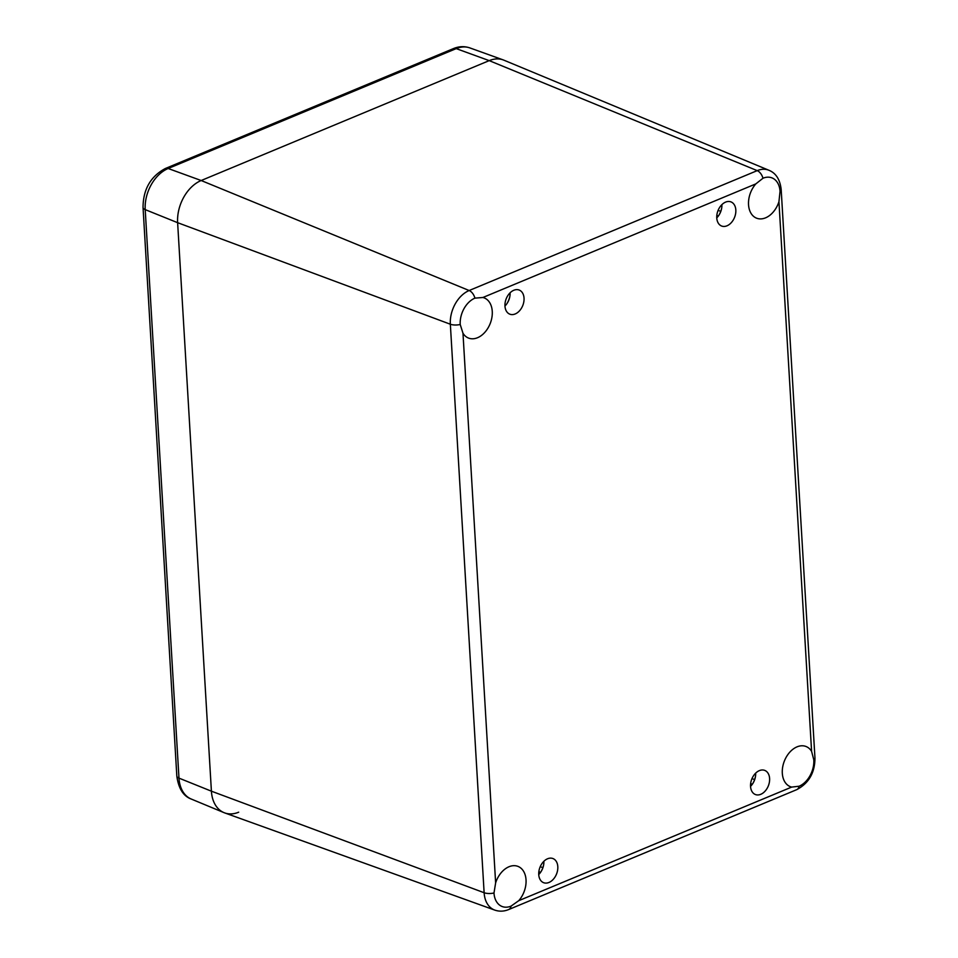 <?xml version="1.0" encoding="UTF-8"?>
<svg xmlns="http://www.w3.org/2000/svg" width="958" height="958" viewBox="0 0 958 958"><rect width="100%" height="100%" fill="white"/><g stroke="black" fill="none" stroke-linecap="round" stroke-linejoin="round"><path stroke-width="1.44" d="M716.764 217.861A12.945 8.945 111.2 0 0 718.931 215.191A12.945 8.945 111.2 0 0 721.685 208.09A12.945 8.945 111.2 0 0 721.877 204.653M721.745 207.682A15.819 10.921 -68.8 0 1 718.704 215.538M725.589 202.114A12.945 8.945 -68.8 0 1 730.978 201.898A12.945 8.945 -68.8 0 1 734.63 217.191A12.945 8.945 -68.8 0 1 721.625 226.028A12.945 8.945 -68.8 0 1 716.967 214.341A12.945 8.945 -68.8 0 1 725.589 202.114M504.962 306.009A12.945 8.945 111.2 0 0 507.129 303.351A12.945 8.945 111.2 0 0 509.884 296.238A12.945 8.945 111.2 0 0 510.075 292.813M509.943 295.83A15.819 10.921 -68.8 0 1 506.902 303.686M513.799 290.274A12.945 8.945 -68.8 0 1 519.176 290.046A12.945 8.945 -68.8 0 1 522.84 305.351A12.945 8.945 -68.8 0 1 509.824 314.176A12.945 8.945 -68.8 0 1 505.165 302.5A12.945 8.945 -68.8 0 1 513.799 290.274M538.743 874.51A12.945 8.945 111.2 0 0 540.911 871.852A12.945 8.945 111.2 0 0 543.665 864.739A12.945 8.945 111.2 0 0 543.857 861.314M543.725 864.344A15.819 10.921 -68.8 0 1 540.683 872.199M547.569 858.775A12.945 8.945 -68.8 0 1 552.946 858.548A12.945 8.945 -68.8 0 1 556.61 873.852A12.945 8.945 -68.8 0 1 543.605 882.689A12.945 8.945 -68.8 0 1 538.947 871.002A12.945 8.945 -68.8 0 1 547.569 858.775M750.545 786.362A12.945 8.945 111.2 0 0 752.701 783.692A12.945 8.945 111.2 0 0 755.455 776.591A12.945 8.945 111.2 0 0 755.646 773.166M755.515 776.184A15.819 10.921 -68.8 0 1 752.473 784.039M759.371 770.615A12.945 8.945 -68.8 0 1 764.747 770.4A12.945 8.945 -68.8 0 1 768.412 785.692A12.945 8.945 -68.8 0 1 755.395 794.529A12.945 8.945 -68.8 0 1 750.749 782.854A12.945 8.945 -68.8 0 1 759.371 770.615M462.977 333.216L460.211 324.487A21.567 14.897 -68.8 0 1 474.929 298.142L482.928 297.483A21.567 14.897 -68.8 0 1 484.161 297.878A21.567 14.897 -68.8 0 1 490.268 323.361A21.567 14.897 -68.8 0 1 468.582 338.09A21.567 14.897 -68.8 0 1 462.977 333.216L495.633 882.881A21.567 14.897 -68.8 0 1 517.943 866.379A21.567 14.897 -68.8 0 1 518.757 900.676L511.045 906.124A21.567 14.897 -68.8 0 1 502.088 906.496A21.567 14.897 -68.8 0 1 493.993 892.988L495.633 882.881M755.814 183.9L762.975 178.248A21.567 14.897 -68.8 0 1 771.944 177.877A21.567 14.897 -68.8 0 1 780.04 191.372L778.938 201.707A21.567 14.897 -68.8 0 1 756.628 218.196A21.567 14.897 -68.8 0 1 755.814 183.9L482.928 297.483M811.594 751.359L813.809 759.874A21.567 14.897 -68.8 0 1 799.092 786.231L791.643 787.093A21.567 14.897 -68.8 0 1 790.41 786.71A21.567 14.897 -68.8 0 1 784.303 761.215A21.567 14.897 -68.8 0 1 805.989 746.486A21.567 14.897 -68.8 0 1 811.594 751.359L778.938 201.707M780.04 191.372A8.622 3.437 176.6 0 0 781.177 189.516C780.052 179.565 775.98 173.159 768.963 170.284L503.92 60.186A34.5 23.842 111.2 0 0 489.215 60.629L201.168 180.523A34.5 23.842 111.2 0 0 177.625 222.687L211.407 791.188A34.5 23.842 111.2 0 0 224.735 812.923L494.771 910.1C499.381 911.669 504.016 911.477 508.674 909.549A8.622 5.197 67.4 0 0 511.045 906.124M238.698 812.192A34.5 23.842 -68.8 0 1 223.992 812.635A34.5 23.842 -68.8 0 1 211.407 791.188L177.625 222.687A34.5 23.842 -68.8 0 1 201.168 180.523L489.215 60.629A34.5 23.842 -68.8 0 1 503.19 59.899L469.827 47.9A33.65 23.243 -68.8 0 0 456.212 48.619A8.622 5.197 67.4 0 0 453.457 48.583C458.978 46.295 464.426 46.068 469.827 47.9M460.211 324.487A8.622 3.437 176.6 0 1 450.344 324.223L484.125 892.724A8.622 3.437 -3.4 0 0 493.993 892.988M762.975 178.248A8.622 5.197 -112.6 0 0 757.215 170.632L469.157 290.525A8.622 5.197 67.4 0 1 474.929 298.142M453.457 48.583L165.411 168.476A8.622 5.197 67.4 0 1 168.165 168.5L201.168 180.523L469.157 290.525A27.578 19.052 111.2 0 0 450.344 324.223L177.625 222.687L145.209 209.622A33.65 23.243 -68.8 0 1 168.165 168.5L456.212 48.619L489.215 60.629L757.215 170.632A27.578 19.052 111.2 0 1 768.963 170.284M813.809 759.874A8.622 3.437 -3.4 0 0 814.959 758.018L781.177 189.516M791.643 787.093L518.757 900.676M508.674 909.549L796.733 789.655A8.622 5.197 -112.6 0 0 799.092 786.231M165.411 168.476C150.598 176.368 143.137 189.385 143.041 207.527A8.622 3.437 -3.4 0 0 145.209 209.622L178.978 778.124A8.622 3.437 176.6 0 1 176.823 776.028C178.511 788.494 183.325 796.17 191.253 799.044A33.65 23.243 -68.8 0 1 178.978 778.124L211.407 791.188L484.125 892.724A27.578 19.052 111.2 0 0 494.771 910.1M752.006 778.591L754.605 779.596M750.629 783.62L752.317 784.279M540.24 866.655L542.839 867.661M538.851 871.636L540.599 872.319M718.117 210.353L720.739 211.359M716.824 215.442L718.344 216.029M796.733 789.655C808.839 783.237 814.911 772.699 814.959 758.018M143.041 207.527L176.823 776.028M191.253 799.044L223.992 812.635"/></g></svg>
